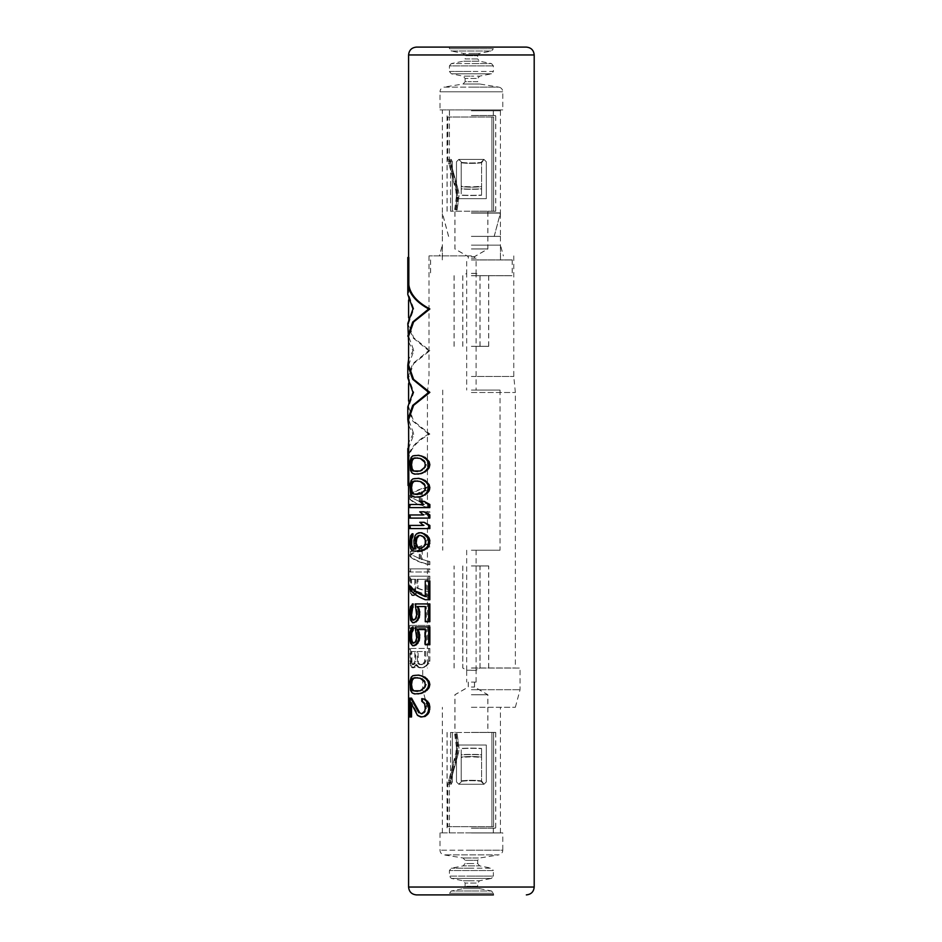 <?xml version="1.0" encoding="UTF-8"?>
<svg xmlns="http://www.w3.org/2000/svg" width="942" height="942" viewBox="0 0 942 942"><rect width="100%" height="100%" fill="white"/><g stroke="black" fill="none" stroke-linecap="round" stroke-linejoin="round"><path stroke-width="0.71" stroke-dasharray="4.71 3.53" d="M418.86 455.304L415.375 455.304L411.995 457.388L410.582 464.724L411.995 472.048L415.375 474.144L418.86 474.144M418.86 478.324L415.375 478.324L411.995 480.42L410.582 487.744L411.995 495.068L415.375 497.164L418.86 497.164M410.582 499.26L409.782 499.26C412.937 502.522 419.237 505.312 428.681 507.632L429.858 507.632L429.858 504.488L422.24 502.404L422.24 491.936L429.858 489.84L429.858 486.696C420.226 489.004 413.809 491.795 410.582 495.068L410.582 499.26C413.809 502.545 420.226 505.336 429.858 507.632L410.582 507.632L410.582 504.488L409.782 504.488M423.441 504.488L424.489 504.488L423.441 504.488M425.089 501.356L420.709 501.356L424.489 504.488M429.858 518.1L410.582 518.1L410.582 514.956L409.782 514.956M423.441 514.956L424.489 514.956L423.441 514.956M425.089 511.824L420.709 511.824L424.489 514.956M429.858 528.568L410.582 528.568L410.582 525.424L409.782 525.424M423.441 525.424L424.489 525.424L423.441 525.424M425.089 522.292L420.709 522.292L424.489 525.424M421.71 532.748L417.6 533.796L415.045 537.988L415.045 545.842L416.435 548.974M412.973 533.796L411.336 535.892L410.759 538.506L411.336 548.456L413.514 551.07L418.425 551.588M410.582 586.136L410.582 589.268C413.326 593.225 418.578 596.722 426.349 599.736L429.858 599.736M425.266 596.168L426.349 596.604L426.349 580.896L429.858 580.896M412.973 619.624L415.375 619.624L417.2 617.01L417.6 611.782L416.07 607.59L416.07 603.928L429.858 603.928M426.349 606.542L425.266 606.542L426.349 606.542L426.349 621.72L429.858 621.72M413.244 603.928L411.336 606.542L410.759 609.156L410.759 617.528L412.219 621.72L414.715 622.768M412.973 642.656L415.375 642.656L417.2 640.042L417.6 634.802L416.07 630.622L416.07 626.948L429.858 626.948M426.349 629.574L425.266 629.574L426.349 629.574L426.349 644.752L429.858 644.752M413.244 626.948L411.336 629.574L410.759 632.188L410.759 640.56L412.219 644.752L414.715 645.788M418.86 675.096L415.375 675.096L411.995 677.192L410.582 684.516L411.995 691.852L415.375 693.936L418.86 693.936M422.77 713.824L421.769 713.824L424.489 712.776L425.713 711.21L426.349 706.5L425.266 706.5M422.77 698.646L422.77 701.272L425.713 703.886L426.349 706.5M411.548 704.498L411.548 702.308L418.425 715.402L422.77 716.968M411.548 698.128L410.582 698.128L410.582 716.968L411.548 716.968M426.349 511.824L426.349 514.438L429.858 514.438L429.858 511.824L425.266 511.824L429.858 511.824M410.582 552.118C413.809 548.833 420.226 546.042 429.858 543.746L429.858 546.878L422.24 548.974L422.24 559.442L429.858 561.538L429.858 564.682C420.226 562.374 413.809 559.583 410.582 556.298L410.582 552.118L409.782 552.118L409.782 556.298L410.582 556.298M410.582 568.862L410.582 572.006L429.858 572.006L429.858 568.862L409.782 568.862L429.858 568.862M418.001 588.232L429.858 592.412L429.858 596.074L417.2 591.364L415.045 595.026L412.219 595.026L410.759 591.364L410.582 576.186L429.858 576.186L429.858 579.33L417.082 579.33L417.082 588.232L418.001 588.232L418.001 579.33M429.858 625.382L429.858 644.222L425.713 644.222L425.713 628.526L410.582 628.526L410.582 625.382L409.782 625.382L429.858 625.382L410.582 625.382M429.858 648.414L429.858 660.966L429.105 663.592L422.77 667.772L418.86 667.254L416.811 664.628L415.045 667.254L412.219 667.254L410.759 663.592L410.582 648.414L409.782 648.414L429.858 648.414L410.582 648.414M408.592 365.166L413.832 350.671L408.592 336.164M408.592 448.557L413.832 434.062L408.592 419.555M408.828 485.554L408.828 458.083L408.051 458.083L408.051 485.554L408.828 485.554M408.828 291.29L408.051 291.29L408.051 257.472L408.828 257.472L408.592 294.469L413.832 308.964L408.592 323.471L413.597 337.66L429.858 350.671L413.597 363.671L408.592 377.86L413.832 392.367L408.592 406.862L413.597 421.05L429.858 434.062C417.224 440.785 410.217 448.792 408.828 458.083M526.342 47.1L416.446 47.1M502.793 109.896L471.389 109.896L502.793 109.896L502.793 91.786C502.581 89.243 501.274 87.7 498.848 87.135L471.389 87.135L498.848 87.135L479.643 83.991L477.676 81.671L471.389 81.671L477.676 81.671L477.676 78.457L479.572 76.149L471.389 76.149L479.572 76.149L491.477 73.794L493.373 71.474L471.389 71.474L493.373 71.474L493.373 65.893L491.477 63.585L471.389 63.585L491.477 63.585L479.572 61.23L477.676 58.922L471.389 58.922L477.676 58.922L477.676 55.696L479.572 53.376L471.389 53.376L479.572 53.376L491.477 51.021L493.373 48.713L471.389 48.713L493.373 48.713L493.373 47.1L449.416 47.1L449.416 48.713L471.389 48.713L449.416 48.713L451.312 51.021L491.477 51.021L451.312 51.021L463.217 53.376L471.389 53.376L463.217 53.376L465.113 55.696L477.676 55.696L465.113 55.696L465.113 58.922L471.389 58.922L465.113 58.922L463.217 61.23L479.572 61.23L463.217 61.23L451.312 63.585L471.389 63.585L451.312 63.585L449.416 65.893L493.373 65.893L449.416 65.893L449.416 71.474L471.389 71.474L449.416 71.474L451.312 73.794L491.477 73.794L451.312 73.794L463.217 76.149L471.389 76.149L463.217 76.149L465.113 78.457L477.676 78.457L465.113 78.457L465.113 81.671L471.389 81.671L465.113 81.671L463.134 83.991L479.643 83.991L463.134 83.991L443.941 87.135L471.389 87.135L443.941 87.135C441.468 87.747 440.161 89.302 439.996 91.786L502.793 91.786L439.996 91.786L439.996 109.896L471.389 109.896L439.996 109.896M471.389 109.896L500.438 109.896L471.389 109.896M471.389 110.744L500.438 110.744L471.389 110.744M471.389 115.572L495.669 115.572L471.389 115.572M471.389 211.22L495.669 211.22L471.389 211.22M493.596 211.22L450.559 211.22L491.924 211.22L452.36 211.22L452.36 161.765L452.36 211.22L450.559 211.22L493.596 211.22L491.924 211.22L491.924 117.02L449.416 117.02L493.596 117.02L447.839 117.02L493.596 117.02L491.924 117.02L491.924 211.22L493.596 211.22L493.596 117.02L493.596 211.22M471.389 248.924L487.815 248.924L471.389 248.924M471.389 256.636L474.474 256.636L471.389 256.636M471.389 258.202L476.099 258.202L471.389 258.202M450.559 211.22L450.559 161.765L449.487 159.41L450.559 161.765L450.559 211.22M456.481 161.765L458.836 159.41L461.191 161.765L461.191 195.253A23.55 2.755 180 0 0 471.389 195.524A23.55 2.755 180 0 0 481.597 195.253L481.597 195.041A21.984 2.579 0 0 1 471.389 195.335A21.984 2.579 0 0 1 461.191 195.041L461.191 195.041A21.984 2.579 0 0 0 471.389 195.335A21.984 2.579 0 0 0 481.597 195.041L481.597 195.253A23.55 2.755 180 0 1 471.389 195.524A23.55 2.755 180 0 1 461.191 195.253L461.191 189.012A23.55 2.755 0 0 0 481.597 189.012L481.597 195.253L481.597 189.012A23.55 2.755 0 0 1 461.191 189.012L461.191 186.575A23.55 5.946 0 0 0 481.597 186.575L481.597 189.012L481.597 186.575A23.55 5.946 0 0 1 461.191 186.575L461.191 162.789A23.55 5.946 0 0 0 481.597 162.789L481.597 186.575L481.597 162.789A23.55 5.946 0 0 1 461.191 162.789L461.191 188.812A21.984 2.579 180 0 0 481.597 188.812L481.597 195.041L481.597 188.812A21.984 2.579 180 0 1 461.191 188.812L461.191 186.127A21.984 5.546 180 0 0 481.597 186.127L481.597 188.812L481.597 186.127A21.984 5.546 180 0 1 461.191 186.127L461.191 162.342A21.984 5.546 180 0 0 481.597 162.342L481.597 186.127L481.597 162.342A21.984 5.546 180 0 1 461.191 162.342L458.836 159.41L461.191 161.765L458.836 159.41L483.952 159.41L486.308 161.765L486.308 198.668L456.481 198.668L456.481 161.765L458.836 159.41L483.952 159.41L486.308 161.765L486.308 198.668L486.308 161.765L483.952 159.41L486.308 161.765L486.308 198.668L456.481 198.668L456.481 161.765L458.836 159.41L456.481 161.765L456.481 198.668L486.308 198.668L456.481 198.668L456.481 161.765M451.183 159.41L452.36 161.765L451.183 159.41L449.487 159.41L451.183 159.41L450.535 161.765L451.183 159.41L449.416 159.41L451.183 159.41M449.487 159.41L448.887 161.765A14.848 14.848 0 0 0 449.228 163.343L456.74 190.731A16.556 16.556 0 0 1 457.188 197.314L455.504 209.772L457.129 209.984L454.668 209.654L455.504 209.772L457.188 197.314L456.34 197.208L457.188 197.314A16.556 16.556 0 0 0 456.74 190.731L455.916 190.955L456.74 190.731L449.228 163.343L448.404 163.567L449.228 163.343A14.848 14.848 0 0 1 448.887 161.765L449.487 159.41L447.839 159.41L449.487 159.41M458.801 197.537L457.129 209.984L456.222 209.866L457.129 209.984L458.801 197.537L457.894 197.42L458.801 197.537A18.181 18.181 0 0 0 458.318 190.308A18.181 18.181 0 0 1 458.801 197.537M450.794 162.907L458.318 190.308L457.435 190.543L458.318 190.308L450.794 162.907L449.911 163.154L450.794 162.907A13.212 13.212 0 0 1 450.535 161.765A13.212 13.212 0 0 0 450.794 162.907M483.952 159.41L481.597 162.789L483.952 159.41L481.597 161.765L483.952 159.41L458.836 159.41L483.952 159.41M416.446 894.9L493.373 894.9L449.416 894.9L493.373 894.9L493.373 893.287L449.416 893.287L493.373 893.287L491.477 890.979L471.389 890.979L491.477 890.979L479.572 888.624L463.217 888.624L479.572 888.624L477.676 886.304L471.389 886.304L477.676 886.304L477.676 883.078L465.113 883.078L477.676 883.078L479.572 880.77L471.389 880.77L479.572 880.77L491.477 878.415L451.312 878.415L491.477 878.415L493.373 876.107L471.389 876.107L493.373 876.107L493.373 870.526L449.416 870.526L493.373 870.526L491.477 868.206L471.389 868.206L491.477 868.206L479.572 865.851L463.217 865.851L479.572 865.851L477.676 863.543L471.389 863.543L477.676 863.543L477.676 860.329L465.113 860.329L477.676 860.329L479.643 858.009L471.389 858.009L479.643 858.009L498.848 854.865L443.941 854.865L498.848 854.865C501.274 854.3 502.581 852.757 502.793 850.214L471.389 850.214L502.793 850.214L502.793 832.881L439.996 832.881L502.793 832.881M471.389 832.881L500.496 832.881L471.389 832.881M471.389 832.94L500.496 832.94L471.389 832.94M471.389 828.112L495.669 828.112L471.389 828.112M471.389 732.464L495.669 732.464L471.389 732.464M493.596 732.464L450.559 732.464L491.924 732.464L452.36 732.464L452.36 781.919L452.36 732.464L450.559 732.464L493.596 732.464L491.924 732.464L491.924 826.664L449.416 826.664L493.596 826.664L447.839 826.664L493.596 826.664L491.924 826.664L491.924 732.464L493.596 732.464L493.596 826.664L493.596 732.464M471.389 694.76L487.815 694.76L471.389 694.76M471.389 687.059L474.474 687.059L471.389 687.059M471.389 682.102L476.099 682.102L471.389 682.102M450.559 732.464L450.559 781.919L449.487 784.274L450.559 781.919L450.559 732.464M456.481 781.919L458.836 784.274L461.191 781.919L461.191 748.431A23.55 2.755 0 0 1 471.389 748.16A23.55 2.755 0 0 1 481.597 748.431L481.597 748.643A21.984 2.579 180 0 0 471.389 748.348A21.984 2.579 180 0 0 461.191 748.643L461.191 748.643A21.984 2.579 180 0 1 471.389 748.348A21.984 2.579 180 0 1 481.597 748.643L481.597 748.431A23.55 2.755 0 0 0 471.389 748.16A23.55 2.755 0 0 0 461.191 748.431L461.191 754.672A23.55 2.755 180 0 1 481.597 754.672L481.597 748.431L481.597 754.672A23.55 2.755 180 0 0 461.191 754.672L461.191 757.109A23.55 5.946 180 0 1 481.597 757.109L481.597 754.672L481.597 757.109A23.55 5.946 180 0 0 461.191 757.109L461.191 780.894A23.55 5.946 180 0 1 481.597 780.894L481.597 757.109L481.597 780.894A23.55 5.946 180 0 0 461.191 780.894L461.191 754.883A21.984 2.579 0 0 1 481.597 754.883L481.597 748.643L481.597 754.883A21.984 2.579 0 0 0 461.191 754.883L461.191 757.556A21.984 5.546 0 0 1 481.597 757.556L481.597 754.883L481.597 757.556A21.984 5.546 0 0 0 461.191 757.556L461.191 781.342A21.984 5.546 0 0 1 481.597 781.342L481.597 757.556L481.597 781.342A21.984 5.546 0 0 0 461.191 781.342L458.836 784.274L461.191 781.919L458.836 784.274L483.952 784.274L486.308 781.919L486.308 745.028L456.481 745.028L456.481 781.919L458.836 784.274L483.952 784.274L486.308 781.919L486.308 745.028L486.308 781.919L483.952 784.274L486.308 781.919L486.308 745.028L456.481 745.028L456.481 781.919L458.836 784.274L456.481 781.919L456.481 745.028L486.308 745.028L456.481 745.028L456.481 781.919M451.183 784.274L452.36 781.919L451.183 784.274L449.487 784.274L451.183 784.274L450.535 781.919L451.183 784.274L449.416 784.274L451.183 784.274M449.487 784.274L448.887 781.919A14.848 14.848 0 0 1 449.228 780.341L456.74 752.952A16.556 16.556 0 0 0 457.188 746.37L455.504 733.924L457.129 733.7L454.668 734.03L455.504 733.924L457.188 746.37L456.34 746.476L457.188 746.37A16.556 16.556 0 0 1 456.74 752.952L455.916 752.729L456.74 752.952L449.228 780.341L448.404 780.117L449.228 780.341A14.848 14.848 0 0 0 448.887 781.919L449.487 784.274L447.839 784.274L449.487 784.274M458.801 746.146L457.129 733.7L456.222 733.83L457.129 733.7L458.801 746.146L457.894 746.276L458.801 746.146A18.181 18.181 0 0 1 458.318 753.388A18.181 18.181 0 0 0 458.801 746.146M450.794 780.777L458.318 753.388L457.435 753.141L458.318 753.388L450.794 780.777L449.911 780.529L450.794 780.777A13.212 13.212 0 0 0 450.535 781.919A13.212 13.212 0 0 1 450.794 780.777M483.952 784.274L481.597 780.894L483.952 784.274L481.597 781.919L483.952 784.274L458.836 784.274L483.952 784.274M415.375 455.304L414.504 455.304M415.375 474.144L414.504 474.144M413.809 473.614L412.949 473.614M412.973 473.096L412.137 473.096M411.995 472.048L411.159 472.048M411.336 470.482L410.524 470.482M410.759 467.856L409.947 467.856M410.582 464.724L409.782 464.724M410.759 461.58L409.947 461.58M411.336 458.966L410.524 458.966M411.995 457.388L411.159 457.388M412.973 456.352L412.137 456.352M413.809 455.822L412.949 455.822M418.425 457.918L420.226 458.436M418.425 471.518L421.204 471L424.489 468.904L426.349 464.724L425.266 464.724M421.204 458.436L424.489 460.532L426.349 464.724M424.489 460.532L423.441 460.532M425.713 462.098L424.642 462.098M425.713 467.338L424.642 467.338M424.489 468.904L423.441 468.904M421.204 471L420.226 471M415.716 471.518L414.833 471.518M415.716 457.918L414.833 457.918M415.375 478.324L414.504 478.324M415.375 497.164L414.504 497.164M413.809 496.646L412.949 496.646M412.973 496.116L412.137 496.116M411.995 495.068L411.159 495.068M411.336 493.502L410.524 493.502M410.759 490.888L409.947 490.888M410.582 487.744L409.782 487.744M410.759 484.612L409.947 484.612M411.336 481.986L410.524 481.986M411.995 480.42L411.159 480.42M412.973 479.372L412.137 479.372M413.809 478.854L412.949 478.854M418.425 480.938L420.226 481.468M418.425 494.55L421.204 494.032L424.489 491.936L426.349 487.744L425.266 487.744M421.204 481.468L424.489 483.564L426.349 487.744M424.489 483.564L423.441 483.564M425.713 485.13L424.642 485.13M425.713 490.358L424.642 490.358M424.489 491.936L423.441 491.936M421.204 494.032L420.226 494.032M415.716 494.55L414.833 494.55M415.716 480.938L414.833 480.938M410.582 507.632L409.782 507.632M420.709 501.356L419.743 501.356M410.582 518.1L409.782 518.1M420.709 511.824L419.743 511.824M410.582 528.568L409.782 528.568M420.709 522.292L419.743 522.292M412.219 534.326L411.395 534.326M415.045 545.842L414.174 545.842M414.715 543.216L413.856 543.216M414.715 540.602L413.856 540.602M415.045 537.988L414.174 537.988M416.07 535.374L415.187 535.374M417.6 533.796L416.682 533.796M419.755 532.748L418.801 532.748M415.716 551.588L414.833 551.588M413.514 551.07L412.667 551.07M412.219 550.022L411.395 550.022M411.336 548.456L410.524 548.456M410.759 545.842L409.947 545.842M410.582 543.216L409.782 543.216M410.582 541.132L409.782 541.132M410.759 538.506L409.947 538.506M411.336 535.892L410.524 535.892M421.204 548.456L425.713 545.312L426.349 540.084L425.266 540.084M421.204 535.374L424.489 536.94L426.349 540.084M422.77 535.892L421.769 535.892M424.489 536.94L423.441 536.94M425.713 538.506L424.642 538.506M426.349 543.746L425.266 543.746M425.713 545.312L424.642 545.312M424.489 546.878L423.441 546.878M422.77 547.926L421.769 547.926M426.349 599.736L425.266 599.736M410.582 589.268L409.782 589.268M426.349 596.604L425.266 596.604M426.349 580.896L425.266 580.896M416.07 607.59L415.187 607.59M417.2 609.686L416.293 609.686M416.07 603.928L415.187 603.928M426.349 621.72L425.266 621.72M418.001 606.542L417.082 606.542M413.514 622.768L412.667 622.768M412.219 621.72L411.395 621.72M411.336 620.154L410.524 620.154M410.759 617.528L409.947 617.528M410.582 614.914L409.782 614.914M410.582 611.782L409.782 611.782M410.759 609.156L409.947 609.156M411.336 606.542L410.524 606.542M412.219 604.976L411.395 604.976M413.809 620.154L414.409 620.154M415.375 619.624L414.504 619.624M416.435 618.576L415.54 618.576M417.2 617.01L416.293 617.01M417.6 614.914L416.682 614.914M417.6 611.782L416.682 611.782M416.07 630.622L415.187 630.622M417.2 632.706L416.293 632.706M416.07 626.948L415.187 626.948M426.349 644.752L425.266 644.752M418.001 629.574L417.082 629.574M413.514 645.788L412.667 645.788M412.219 644.752L411.395 644.752M411.336 643.174L410.524 643.174M410.759 640.56L409.947 640.56M410.582 637.946L409.782 637.946M410.582 634.802L409.782 634.802M410.759 632.188L409.947 632.188M411.336 629.574L410.524 629.574M412.219 627.996L411.395 627.996M413.809 643.174L414.409 643.174M415.375 642.656L414.504 642.656M416.435 641.608L415.54 641.608M417.2 640.042L416.293 640.042M417.6 637.946L416.682 637.946M417.6 634.802L416.682 634.802M415.375 675.096L414.504 675.096M415.375 693.936L414.504 693.936M413.809 693.418L412.949 693.418M412.973 692.888L412.137 692.888M411.995 691.852L411.159 691.852M411.336 690.274L410.524 690.274M410.759 687.66L409.947 687.66M410.582 684.516L409.782 684.516M410.759 681.384L409.947 681.384M411.336 678.758L410.524 678.758M411.995 677.192L411.159 677.192M412.973 676.144L412.137 676.144M413.809 675.626L412.949 675.626M418.425 677.722L420.226 678.24M418.425 691.322L421.204 690.804L424.489 688.708L426.349 684.516L425.266 684.516M421.204 678.24L424.489 680.336L426.349 684.516M424.489 680.336L423.441 680.336M425.713 681.902L424.642 681.902M425.713 687.142L424.642 687.142M424.489 688.708L423.441 688.708M421.204 690.804L420.226 690.804M415.716 691.322L414.833 691.322M415.716 677.722L414.833 677.722M410.582 698.128L409.782 698.128M421.71 713.824L420.721 713.824M424.489 712.776L423.441 712.776M425.713 711.21L424.642 711.21M426.349 708.596L425.266 708.596M425.713 703.886L424.642 703.886M424.489 702.308L423.441 702.308M422.77 701.272L421.769 701.272M421.71 716.968L420.721 716.968M419.755 716.438L418.801 716.438M418.425 715.402L417.494 715.402M411.548 702.308L410.724 702.308M410.582 716.968L409.782 716.968M409.782 499.26L409.782 495.068L410.582 495.068M429.858 504.488L421.239 502.404L421.239 491.936L422.24 491.936M428.681 507.632L428.681 504.488M422.24 502.404L421.239 502.404M429.858 489.84L421.239 491.936M429.858 486.696L428.681 486.696C419.237 489.016 412.937 491.806 409.782 495.068M428.681 489.84L428.681 486.696M419.261 501.874L419.261 492.454L410.524 497.164L420.226 501.874L410.524 497.164M420.226 501.874L420.226 492.454L411.336 497.164M420.226 492.454L419.261 492.454M429.858 514.438L425.266 514.438L425.266 511.824M426.349 514.438L425.266 514.438M428.681 514.438L428.681 511.824M429.858 564.682L428.681 564.682C419.237 562.362 412.937 559.572 409.782 556.298M429.858 561.538L421.239 559.442L421.239 548.974L422.24 548.974M428.681 564.682L428.681 561.538M422.24 559.442L421.239 559.442M429.858 546.878L421.239 548.974M429.858 543.746L428.681 543.746C419.237 546.066 412.937 548.856 409.782 552.118M428.681 546.878L428.681 543.746M419.261 558.924L419.261 549.504L410.524 554.214L420.226 558.924L410.524 554.214M420.226 558.924L420.226 549.504L411.336 554.214M420.226 549.504L419.261 549.504M429.858 572.006L409.782 572.006L409.782 568.862M410.582 572.006L409.782 572.006M428.681 572.006L428.681 568.862M429.858 579.33L417.082 579.33M429.858 576.186L410.582 576.186M428.681 579.33L428.681 576.186M410.582 588.75L409.782 588.75L409.782 576.186M410.759 591.364L409.947 591.364L409.782 588.75M411.336 593.46L410.524 593.46L409.947 591.364M412.219 595.026L410.524 593.46M412.973 595.556L411.395 595.026M414.103 595.556L412.137 595.556M415.045 595.026L413.244 595.556M416.435 593.46L414.174 595.026M417.2 591.364L416.293 591.364L415.54 593.46M429.858 596.074L416.293 591.364M429.858 592.412L417.082 588.232M428.681 596.074L428.681 592.412M414.833 579.33L415.716 579.33L415.716 589.268L414.833 589.268L414.833 579.33L410.724 579.33L410.724 589.268L412.137 592.412L412.949 592.412L411.548 589.268L411.548 579.33L410.724 579.33M414.833 589.268L413.856 591.894L412.137 592.412M415.716 589.268L414.715 591.894L412.973 592.412L413.809 592.412M415.716 579.33L411.548 579.33M411.548 589.268L410.724 589.268M411.76 590.846L410.936 590.846M412.219 591.894L411.395 591.894M414.715 591.894L413.856 591.894M415.375 590.846L414.504 590.846M410.582 628.526L409.782 628.526L409.782 625.382M425.713 628.526L409.782 628.526M425.713 644.222L424.642 644.222L424.642 628.526M429.858 644.222L424.642 644.222M428.681 644.222L428.681 625.382M416.811 664.628L415.917 664.628L413.244 667.772L411.395 667.254L410.524 665.676L409.782 648.414M416.435 665.676L415.54 665.676M417.2 665.676L415.917 664.628M418.86 667.254L416.293 665.676M420.226 667.772L417.918 667.254M422.77 667.772L419.261 667.772M424.489 667.254L421.769 667.772M427.009 665.676L423.441 667.254M429.105 663.592L427.951 663.592L425.902 665.676M429.858 660.966L428.681 660.966L427.951 663.592M428.681 660.966L428.681 648.414M410.582 660.966L409.782 660.966M410.759 663.592L409.947 663.592M411.336 665.676L410.524 665.676M412.219 667.254L411.395 667.254M412.973 667.772L412.137 667.772M414.103 667.772L413.244 667.772M415.045 667.254L414.174 667.254M411.159 663.062L410.936 651.546L414.833 651.546L414.833 661.496L412.949 664.628L411.159 663.062L411.995 663.062L411.76 651.546L410.936 651.546M422.864 664.11L419.743 664.628L417.494 663.062L417.082 651.546L424.642 651.546L424.642 661.496L422.864 664.11L423.9 664.11L419.743 664.628M411.76 661.496L410.936 661.496M411.995 663.062L413.244 664.628L415.375 663.062L415.716 651.546L411.76 651.546M412.466 664.11L411.63 664.11M413.244 664.628L412.396 664.628M413.809 664.628L412.949 664.628M414.715 664.11L413.856 664.11M415.375 663.062L414.504 663.062M415.716 661.496L414.833 661.496M415.716 651.546L414.833 651.546M422.24 664.628L421.239 664.628M420.709 664.628L418.425 663.062L418.001 651.546L417.082 651.546M423.9 664.11L425.713 661.496L425.713 651.546L418.001 651.546M425.089 663.062L424.03 663.062M425.713 661.496L424.642 661.496M425.713 651.546L424.642 651.546M418.001 661.496L417.082 661.496M418.425 663.062L417.494 663.062M419.296 664.11L418.354 664.11M413.832 350.671L412.985 350.671L408.592 359.42M408.592 341.911L412.985 350.671M413.832 434.062L412.985 434.062L408.592 442.811M408.592 425.301L412.985 434.062M429.858 434.062L428.681 434.062C416.282 440.832 409.405 448.839 408.051 458.083M413.832 392.367L412.985 392.367M428.681 434.062L412.726 421.027L407.804 406.862M429.858 350.671L428.681 350.671L412.726 337.636L407.804 323.471M407.804 377.86L412.726 363.694L428.681 350.671M413.832 308.964L412.985 308.964M407.804 294.469L408.051 291.29M471.389 245.144L500.496 245.144L471.389 245.144M471.389 259.898L512.271 259.898L471.389 259.898M471.389 255.906L428.999 255.906L471.389 255.906M471.389 275.712L512.271 275.712L471.389 275.688M471.389 346.362L488.721 346.362L471.389 346.362M471.389 273.451L476.099 273.451L471.389 273.451M471.389 390.082L500.049 390.082L471.389 390.082M471.389 550.222L500.049 550.222L471.389 550.222M471.389 670.233L466.679 670.233L471.389 670.233M471.389 667.996L515.356 667.972L471.389 667.972M471.389 565.93L488.721 565.93L471.389 565.93M471.389 392.496L515.356 392.496L471.389 392.496M471.389 376.482L513.779 376.482L471.389 376.482M471.389 670.304L476.099 670.304L471.389 670.304M471.389 668.031L520.066 668.031L471.389 668.031M471.389 565.989L488.663 565.989L471.389 565.989M471.389 689.709L520.066 689.709L471.389 689.709M471.389 707.289L515.356 707.289L471.389 707.289M471.389 828.171L495.728 828.171L471.389 828.171M471.389 732.405L495.728 732.405L471.389 732.405M471.389 694.725L487.874 694.725L471.389 694.725M471.389 687.024L474.532 687.024L471.389 687.024M471.389 236.407L500.438 236.407L471.389 236.407M471.389 212.857L500.438 212.857L471.389 212.857M471.389 110.803L500.438 110.803L471.389 110.803M471.389 259.957L512.212 259.957L471.389 259.957M471.389 275.653L512.212 275.653L471.389 275.653M471.389 346.303L488.663 346.303L471.389 346.303M471.389 273.392L476.099 273.392L471.389 273.392M471.389 256.671L474.532 256.671L471.389 256.671M471.389 248.959L487.874 248.959L471.389 248.959M471.389 211.279L495.728 211.279L471.389 211.279M471.389 115.513L495.728 115.513L471.389 115.513M471.389 236.348L500.438 236.348L471.389 236.348M471.389 213.08L500.438 213.08L471.389 213.08M408.592 887.046L534.196 887.046M534.196 54.954L408.592 54.954M452.36 161.765L450.559 161.765L452.36 161.765M448.887 161.765L450.535 161.765L448.887 161.765M471.389 890.979L451.312 890.979L471.389 890.979M471.389 886.304L465.113 886.304L471.389 886.304M471.389 880.77L463.217 880.77L471.389 880.77M471.389 876.107L449.416 876.107L471.389 876.107M471.389 868.206L451.312 868.206L471.389 868.206M471.389 863.543L465.113 863.543L471.389 863.543M471.389 858.009L463.134 858.009L471.389 858.009M471.389 850.214L439.996 850.214L471.389 850.214M452.36 781.919L450.559 781.919L452.36 781.919M448.887 781.919L450.535 781.919L448.887 781.919M408.592 406.862L408.592 401.115M408.592 383.606L408.592 377.86M408.592 323.471L408.592 317.725M408.592 300.215L408.592 294.469M442.351 109.896L442.351 110.744M500.438 109.896L500.438 110.744M449.475 115.572L449.475 110.744M493.314 115.572L493.314 110.744M495.669 211.22L495.669 115.572M447.12 211.22L447.12 115.572M474.474 258.202L474.474 256.636L487.815 248.924L487.815 211.22M468.315 258.202L468.315 256.636L454.962 248.924L454.962 211.22M454.668 209.654L456.34 197.208L455.916 190.955L447.839 159.41L447.839 117.02M456.222 209.866L457.894 197.42L457.435 190.543L449.416 159.41L449.416 117.02M439.996 832.881L439.996 850.214C440.161 852.698 441.468 854.253 443.941 854.865L463.134 858.009L465.113 860.329L465.113 863.543L463.217 865.851L451.312 868.206L449.416 870.526L449.416 876.107L451.312 878.415L463.217 880.77L465.113 883.078L465.113 886.304L463.217 888.624L451.312 890.979L449.416 893.287L449.416 894.9M449.475 828.112L449.475 832.94M493.314 828.112L493.314 832.94M495.669 732.464L495.669 828.112M447.12 732.464L447.12 828.112M474.474 682.102L474.474 687.059L487.815 694.76L487.815 732.464M468.315 682.102L468.315 687.059L454.962 694.76L454.962 732.464M454.668 734.03L456.34 746.476L455.916 752.729L447.839 784.274L447.839 826.664M456.222 733.83L457.894 746.276L457.435 753.141L449.416 784.274L449.416 826.664M442.293 259.898L442.293 245.144L439.408 255.906M500.496 259.898L500.496 245.144L503.381 255.906M512.271 259.898L512.271 275.712M430.518 259.898L430.518 275.712M488.721 275.712L488.721 346.362M454.068 275.712L454.068 346.362M462.816 346.362L462.816 275.688L466.679 273.451L466.679 390.082M479.973 346.362L479.973 275.688L476.099 273.451L476.099 390.082M442.74 390.082L442.74 550.222M500.049 390.082L500.049 550.222M466.679 550.222L466.679 670.233L462.816 667.996L462.816 565.93M476.099 550.222L476.099 670.233L479.973 667.996L479.973 565.93M454.068 667.972L454.068 565.93M488.721 667.972L488.721 565.93M428.999 255.906L428.999 376.482L427.433 392.496L427.433 667.972M513.779 255.906L513.779 376.482L515.356 392.496L515.356 667.972M476.099 682.102L476.099 670.304L480.031 668.031L480.031 565.989M462.757 565.989L462.757 668.031L466.679 670.304L466.679 682.102M454.126 668.031L454.126 565.989M488.663 668.031L488.663 565.989M515.356 707.289L520.066 689.709L520.066 668.031M427.433 707.289L422.723 689.709L422.723 668.031M442.351 832.881L442.351 707.289M500.438 832.881L500.438 707.289M449.416 828.171L449.416 832.881M493.373 828.171L493.373 832.881M495.728 732.405L495.728 828.171M447.061 732.405L447.061 828.171M474.532 682.102L474.532 687.024L487.874 694.725L487.874 732.405M468.256 682.102L468.256 687.024L454.904 694.725L454.904 732.405M448.627 236.407L442.351 212.857L442.351 110.803M500.438 110.803L500.438 212.857L494.161 236.407M442.351 236.407L442.351 259.957M500.438 236.407L500.438 259.957M512.212 259.957L512.212 275.653M430.576 259.957L430.576 275.653M488.663 275.653L488.663 346.303M454.126 275.653L454.126 346.303M462.757 346.303L462.757 275.653L466.679 273.392L466.679 258.202M480.031 346.303L480.031 275.653L476.099 273.392L476.099 258.202M468.256 258.202L468.256 256.671L454.904 248.959L454.904 211.279M474.532 258.202L474.532 256.671L487.874 248.959L487.874 211.279M447.061 211.279L447.061 115.513M495.728 211.279L495.728 115.513M449.416 115.513L449.416 110.803M493.373 115.513L493.373 110.803M448.545 236.348L442.351 213.08L442.351 236.348M494.232 236.348L500.438 213.08L500.438 236.348"/><path stroke-width="1.41" d="M429.858 644.752L429.858 626.948L428.681 626.948L428.681 644.752L429.858 644.752M429.858 464.724L429.105 467.856L427.009 470.482L421.204 473.614L414.504 474.144L412.137 473.096L410.524 470.482L409.947 461.58L411.159 457.388L412.949 455.822L418.86 455.304L425.089 457.388L429.105 461.58L429.858 464.724L428.681 464.724L427.951 461.58L429.105 461.58M429.858 487.744L429.105 490.888L427.009 493.502L421.204 496.646L414.504 497.164L412.137 496.116L410.524 493.502L409.947 484.612L411.159 480.42L412.949 478.854L418.86 478.324L425.089 480.42L429.105 484.612L429.858 487.744L428.681 487.744L427.951 484.612L429.105 484.612M410.582 504.488L423.441 504.488L409.782 504.488L409.782 507.632L428.681 507.632L428.681 504.488L429.858 504.488L424.03 501.356L428.681 504.488M428.681 507.632L429.858 507.632L429.858 504.488M410.582 514.956L423.441 514.956L409.782 514.956L409.782 518.1L428.681 518.1L428.681 514.956L429.858 514.956L424.03 511.824L428.681 514.956M428.681 518.1L429.858 518.1L429.858 514.956M410.582 525.424L423.441 525.424L409.782 525.424L409.782 528.568L428.681 528.568L428.681 525.424L429.858 525.424L424.03 522.292L428.681 525.424M428.681 528.568L429.858 528.568L429.858 525.424M415.716 548.974L412.973 547.926L411.76 545.312L411.76 539.036L412.973 536.422L412.973 533.796L412.137 533.796L410.524 535.892L409.782 543.216L410.524 548.456L412.667 551.07L420.721 551.07L425.902 548.456L427.951 545.842L428.681 540.602L429.858 540.602L429.105 537.988L427.951 537.988L428.681 540.602M415.54 548.974L414.833 548.974L415.54 548.974L414.174 545.842L413.856 540.602L415.187 535.374L416.682 533.796L418.801 532.748L421.71 532.748L427.009 535.374L429.105 537.988M417.494 551.588L421.71 551.07L427.009 548.456L429.105 545.842L429.858 540.602M409.782 586.136C412.466 590.069 417.636 593.566 425.266 596.604L425.266 580.896L429.858 580.896L429.858 599.736L425.266 599.736C417.636 596.698 412.466 593.213 409.782 589.268L409.782 586.136L410.582 586.136C413.326 590.092 418.578 593.578 426.349 596.604M413.809 620.154L412.219 618.576L411.548 614.914L413.244 603.928L410.524 606.542L409.782 611.782L410.524 620.154L412.667 622.768L416.435 621.72L419.296 617.528L419.755 611.782L418.001 606.542L425.266 606.542L425.266 621.72L429.858 621.72L429.858 603.928L415.187 603.928L416.682 614.914L415.54 618.576L413.538 620.154M413.856 645.788L416.435 644.752L419.296 640.56L419.755 634.802L418.001 629.574L425.266 629.574L417.082 629.574L418.801 634.802L418.354 640.56L415.54 644.752L412.667 645.788L410.524 643.174L409.947 640.56L409.947 632.188L411.395 627.996L412.396 626.948L412.396 630.092L410.936 632.706L410.936 640.042L412.137 642.656L413.538 643.174L415.54 641.608L416.682 637.946L415.187 626.948L428.681 626.948M413.809 643.174L412.219 641.608L411.548 637.946L411.76 632.706L413.244 630.092L413.244 626.948L412.396 626.948M429.858 684.516L429.105 687.66L427.009 690.274L421.204 693.418L414.504 693.936L412.137 692.888L410.524 690.274L409.947 681.384L411.159 677.192L412.949 675.626L418.86 675.096L425.089 677.192L429.105 681.384L429.858 684.516L428.681 684.516L427.951 681.384L429.105 681.384M411.548 704.498L411.548 716.968L409.782 716.968L409.782 698.128L411.548 698.128L419.755 712.776L421.71 713.824L424.642 711.21L425.266 708.596L424.642 703.886L421.769 701.272L421.769 698.646L424.03 699.176L426.561 701.272L428.681 707.018L429.858 707.018L429.105 703.356L427.951 703.356M421.769 698.646L425.089 699.176L429.105 703.356M410.724 716.968L410.724 702.308L417.494 715.402L420.721 716.968L425.089 716.438L427.692 714.354L429.105 712.258L429.858 707.018M408.828 451.736L408.051 451.736L408.051 485.554L408.828 485.554L408.592 419.555L413.597 405.366L429.858 392.367L413.597 379.355L408.592 365.166L408.592 336.164L413.597 321.976L429.858 308.964C417.224 302.241 410.217 294.234 408.828 284.943L408.828 257.472L407.804 257.472L407.804 294.469L412.985 308.964L407.804 323.471L408.592 341.911M449.416 47.1L526.342 47.1C531.111 47.571 533.725 50.185 534.196 54.954L408.592 54.954C409.052 50.185 411.678 47.571 416.446 47.1L493.373 47.1M493.373 894.9L416.446 894.9C411.678 894.429 409.052 891.815 408.592 887.046L408.592 485.554M421.204 455.822L425.902 458.966L427.951 461.58M417.918 455.304L420.226 455.822M422.77 456.352L421.769 456.352M425.089 457.388L424.03 457.388M427.009 458.966L425.902 458.966M429.105 467.856L427.951 467.856L428.681 464.724M427.009 470.482L425.902 470.482L427.951 467.856M425.089 472.048L424.03 472.048L425.902 470.482M422.77 473.096L421.769 473.096L424.03 472.048M421.204 473.614L420.226 473.614L421.769 473.096M417.918 474.144L420.226 473.614M420.226 458.436L424.642 462.098L425.266 464.724L424.642 467.338L420.226 471L412.949 471L410.936 467.338L411.395 460.532L412.949 458.436L414.833 457.918L420.226 458.436M417.494 471.518L413.809 471L412.219 468.904L411.548 464.724L412.219 460.532L413.809 458.436L417.494 457.918M413.809 471L412.949 471M412.219 468.904L411.395 468.904M411.76 467.338L410.936 467.338M411.548 464.724L410.724 464.724M411.76 462.098L410.936 462.098M412.219 460.532L411.395 460.532M413.809 458.436L412.949 458.436M421.204 478.854L425.902 481.986L427.951 484.612M417.918 478.324L420.226 478.854M422.77 479.372L421.769 479.372M425.089 480.42L424.03 480.42M427.009 481.986L425.902 481.986M429.105 490.888L427.951 490.888L428.681 487.744M427.009 493.502L425.902 493.502L427.951 490.888M425.089 495.068L424.03 495.068L425.902 493.502M422.77 496.116L421.769 496.116L424.03 495.068M421.204 496.646L420.226 496.646L421.769 496.116M417.918 497.164L420.226 496.646M420.226 481.468L424.642 485.13L425.266 487.744L424.642 490.358L420.226 494.032L412.949 494.032L410.936 490.358L411.395 483.564L412.949 481.468L414.833 480.938L420.226 481.468M417.494 494.55L413.809 494.032L412.219 491.936L411.548 487.744L412.219 483.564L413.809 481.468L417.494 480.938M413.809 494.032L412.949 494.032M412.219 491.936L411.395 491.936M411.76 490.358L410.936 490.358M411.548 487.744L410.724 487.744M411.76 485.13L410.936 485.13M412.219 483.564L411.395 483.564M413.809 481.468L412.949 481.468M424.03 501.356L419.743 501.356L423.441 504.488M424.03 511.824L419.743 511.824L423.441 514.956M424.03 522.292L419.743 522.292L423.441 525.424M412.973 536.422L412.137 536.422L412.137 533.796M412.219 537.458L411.395 537.458L412.137 536.422M411.76 539.036L410.936 539.036L411.395 537.458M411.548 540.602L410.724 540.602L410.936 539.036M411.548 543.746L410.724 543.746L410.724 540.602M411.76 545.312L410.936 545.312L412.137 547.926L414.833 548.974M410.724 543.746L410.936 545.312M412.219 546.878L411.395 546.878M412.973 547.926L412.137 547.926M413.809 548.456L412.949 548.456M424.489 533.796L423.441 533.796L427.951 537.988M420.721 532.748L423.441 533.796M427.009 535.374L425.902 535.374M429.858 543.216L428.681 543.216M429.105 545.842L427.951 545.842M427.009 548.456L425.902 548.456M424.489 550.022L423.441 550.022M421.71 551.07L420.721 551.07M418.86 535.892L416.811 538.506L415.917 545.312L416.682 546.878L419.261 548.456L423.441 546.878L425.266 543.746L425.266 540.084L423.441 536.94L420.226 535.374L417.918 535.892L419.261 535.374M415.54 543.746L415.917 538.506L417.918 535.892M416.435 543.746L417.6 546.878L420.226 548.456L419.261 548.456M418.86 547.926L417.918 547.926M417.6 546.878L416.682 546.878M416.811 545.312L415.917 545.312M416.435 540.084L415.54 540.084M416.811 538.506L415.917 538.506M417.6 536.94L416.682 536.94M428.681 599.736L428.681 580.896M428.681 621.72L428.681 603.928M419.296 609.156L418.354 609.156L417.082 606.542L425.266 606.542M419.755 611.782L418.801 611.782L418.354 609.156M419.755 614.914L418.801 614.914L418.801 611.782M419.296 617.528L418.354 617.528L418.801 614.914M418.001 620.154L417.082 620.154L418.354 617.528M416.435 621.72L415.54 621.72L417.082 620.154M413.856 622.768L415.54 621.72M413.244 607.072L412.396 607.072L412.396 603.928M412.219 608.108L411.395 608.108L412.396 607.072M411.76 609.686L410.936 609.686L411.395 608.108M411.548 611.782L410.724 611.782L410.936 609.686M411.548 614.914L410.724 614.914L410.724 611.782M411.76 617.01L410.936 617.01L411.395 618.576L412.949 620.154M410.724 614.914L410.936 617.01M412.219 618.576L411.395 618.576M412.973 619.624L412.137 619.624M428.681 644.752L425.266 644.752L425.266 629.574M419.296 632.188L418.354 632.188M419.755 634.802L418.801 634.802M419.755 637.946L418.801 637.946M419.296 640.56L418.354 640.56M418.001 643.174L417.082 643.174M416.435 644.752L415.54 644.752M413.244 630.092L412.396 630.092M412.219 631.14L411.395 631.14M411.76 632.706L410.936 632.706M411.548 634.802L410.724 634.802M411.548 637.946L410.724 637.946M411.76 640.042L410.936 640.042M412.219 641.608L411.395 641.608M412.973 642.656L412.137 642.656M413.538 643.174L412.949 643.174M421.204 675.626L425.902 678.758L427.951 681.384M417.918 675.096L420.226 675.626M422.77 676.144L421.769 676.144M425.089 677.192L424.03 677.192M427.009 678.758L425.902 678.758M429.105 687.66L427.951 687.66L428.681 684.516M427.009 690.274L425.902 690.274L427.951 687.66M425.089 691.852L424.03 691.852L425.902 690.274M422.77 692.888L421.769 692.888L424.03 691.852M421.204 693.418L420.226 693.418L421.769 692.888M417.918 693.936L420.226 693.418M420.226 678.24L424.642 681.902L425.266 684.516L424.642 687.142L420.226 690.804L412.949 690.804L410.936 687.142L411.395 680.336L412.949 678.24L414.833 677.722L420.226 678.24M417.494 691.322L413.809 690.804L412.219 688.708L411.548 684.516L412.219 680.336L413.809 678.24L417.494 677.722M413.809 690.804L412.949 690.804M412.219 688.708L411.395 688.708M411.76 687.142L410.936 687.142M411.548 684.516L410.724 684.516M411.76 681.902L410.936 681.902M412.219 680.336L411.395 680.336M413.809 678.24L412.949 678.24M419.755 712.776L421.769 713.824M410.724 698.128L418.801 712.776M425.089 699.176L424.03 699.176M427.692 701.272L426.561 701.272M429.858 709.114L428.681 709.114L428.681 707.018M429.105 712.258L427.951 712.258L428.681 709.114M427.692 714.354L426.561 714.354L427.951 712.258M425.089 716.438L424.03 716.438L426.561 714.354M421.769 716.968L424.03 716.438M408.828 284.943L408.051 284.943L408.051 257.472M429.858 308.964L428.681 308.964L412.726 321.999L407.804 336.164M408.051 284.943C409.405 294.187 416.282 302.194 428.681 308.964M429.858 392.367L428.681 392.367L412.726 405.39L407.804 419.555L408.592 425.301M408.592 359.42L407.804 365.166L412.726 379.332L428.681 392.367M408.592 442.811L408.051 451.736M408.051 485.554L407.804 448.557M407.804 419.555L407.804 406.862L412.985 392.367L407.804 377.86L407.804 365.166M534.196 54.954L534.196 887.046L408.592 887.046M408.592 401.115L408.592 383.606M408.592 317.725L408.592 300.215M408.592 257.472L408.592 54.954M534.196 887.046C533.725 891.815 531.111 894.429 526.342 894.9"/></g></svg>
